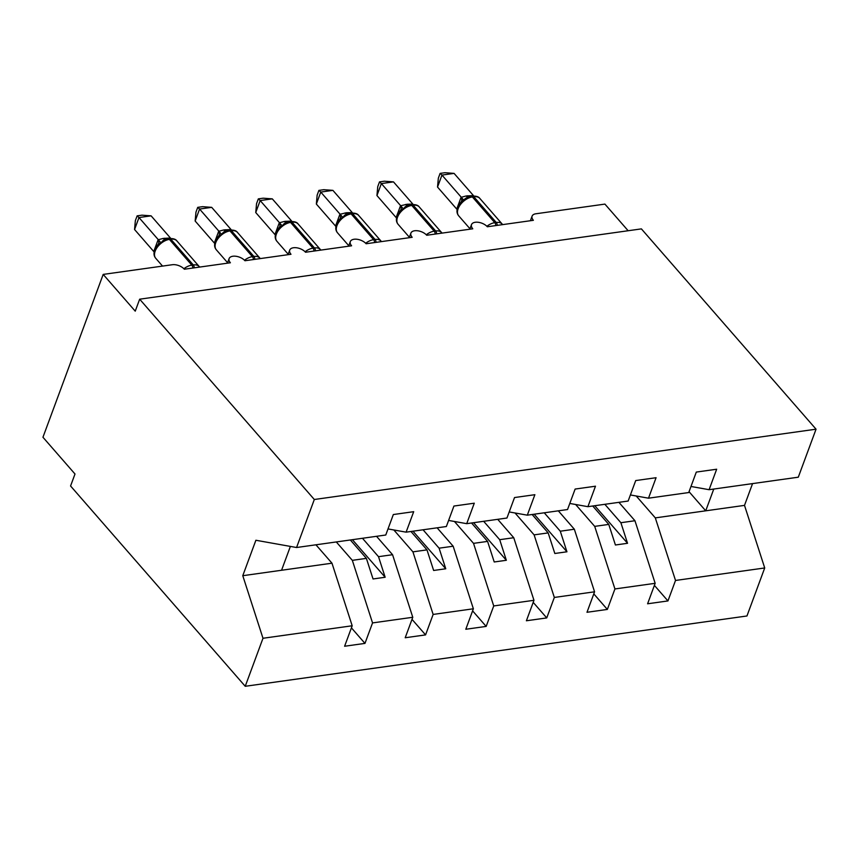 <?xml version="1.0" encoding="UTF-8"?>
<svg xmlns="http://www.w3.org/2000/svg" width="859" height="859" viewBox="0 0 859 859"><rect width="100%" height="100%" fill="white"/><g stroke="black" fill="none" stroke-linecap="round" stroke-linejoin="round"><path stroke-width="1.29" d="M315.929 544.799L331.971 563.193L352.19 625.771L262.994 638.269L245.234 686.287L70.567 485.979L75.001 474.007L42.95 437.252L103.187 274.408L135.239 311.162L139.663 299.19L314.319 499.498L296.559 547.516L385.755 535.017L393.336 514.541L413.694 511.685L406.114 532.161L446.358 526.524L453.928 506.048L474.286 503.191L466.716 523.668L448.602 520.436M245.234 686.287L746.954 615.978L764.714 567.96L675.518 580.459L667.948 600.935L654.397 585.387M618.899 502.343L634.951 520.737L620.885 522.712L627.542 543.296L615.42 544.993L608.773 524.409L594.707 526.374L614.926 588.952L607.356 609.428L593.794 593.88M667.948 600.935L647.589 603.791L655.159 583.315L634.951 520.737M675.518 580.459L655.31 517.88L636.229 495.997M103.187 274.408L172.262 264.733A9.116 4.939 20.3 0 1 184.341 269.221L230.395 262.768A9.116 4.939 -159.7 0 1 229.117 258.591A9.116 4.939 -159.7 0 1 235.989 256.272A9.116 4.939 -159.7 0 1 244.944 260.739L290.986 254.275A9.116 4.939 -159.7 0 1 289.719 250.098A9.116 4.939 -159.7 0 1 296.591 247.779A9.116 4.939 -159.7 0 1 305.536 252.245L351.589 245.792A9.116 4.939 -159.7 0 1 350.311 241.604A9.116 4.939 -159.7 0 1 357.183 239.285A9.116 4.939 -159.7 0 1 366.127 243.752L412.18 237.299A9.116 4.939 -159.7 0 1 410.903 233.111A9.116 4.939 -159.7 0 1 417.775 230.792A9.116 4.939 -159.7 0 1 426.719 235.259L472.772 228.805A9.116 4.939 -159.7 0 1 471.505 224.628A9.116 4.939 -159.7 0 1 478.377 222.298A9.116 4.939 -159.7 0 1 487.321 226.765L533.375 220.312A9.116 4.939 -159.7 0 1 532.097 216.135A9.116 4.939 -159.7 0 1 535.833 213.784L604.908 204.098L628.144 230.738M558.307 510.826L574.349 529.23L560.293 531.206L566.94 551.789L554.828 553.486L548.171 532.902L534.115 534.867L554.334 597.445L546.754 617.922L533.203 602.374M607.356 609.428L586.987 612.284L594.568 591.808L574.349 529.23M575.627 504.491L594.707 526.374M497.715 519.319L513.757 537.723L499.702 539.688L506.348 560.283L494.226 561.979L487.579 541.395L473.524 543.36L493.732 605.939L486.162 626.415L472.611 610.867M546.754 617.922L526.395 620.767L533.965 600.301L513.757 537.723M515.035 512.984L534.115 534.867M437.113 527.813L453.165 546.217L439.099 548.182L445.757 568.776L433.634 570.473L426.987 549.878L412.921 551.854L433.14 614.432L425.57 634.898L412.009 619.36M486.162 626.415L465.803 629.26L473.373 608.784L453.165 546.217M454.443 521.477L473.524 543.36M376.521 536.306L392.563 554.71L378.508 556.675L385.154 577.259L373.042 578.966L366.385 558.371L352.33 560.347L372.548 622.915L364.968 643.391L351.417 627.854M425.57 634.898L405.201 637.754L412.782 617.277L392.563 554.71M393.841 529.971L412.921 551.854M690.98 486.473L709.094 489.694L716.664 469.229L696.305 472.074L688.735 492.551L648.502 498.188L630.388 494.956M648.502 498.188L656.072 477.711L635.714 480.568L628.144 501.044L587.9 506.681L569.796 503.449M587.9 506.681L595.48 486.205L575.122 489.061L567.541 509.537L527.308 515.175L509.194 511.943M527.308 515.175L534.878 494.698L514.52 497.554L506.95 518.031L466.716 523.668M352.19 625.771L344.609 646.247L364.968 643.391M336.288 541.943L352.33 560.347M655.159 583.315L614.926 588.952M594.568 591.808L554.334 597.445M533.965 600.301L493.732 605.939M473.373 608.784L433.14 614.432M412.782 617.277L372.548 622.915M314.319 499.498L816.05 429.189L798.29 477.196L709.094 489.694M604.843 504.308L620.885 522.712M592.721 506.005L608.773 524.409M544.252 512.802L560.293 531.206M532.129 514.498L548.171 532.902M483.66 521.295L499.702 539.688M471.537 522.991L487.579 541.395M423.058 529.788L439.099 548.182M410.946 531.485L426.987 549.878M388.01 528.929L406.114 532.161M362.466 538.282L378.508 556.675M350.343 539.978L366.385 558.371M331.971 563.193L242.775 575.702L255.885 540.257L296.559 547.516M262.994 638.269L242.775 575.702M764.714 567.96L744.506 505.382L752.559 483.606M816.05 429.189L641.394 228.881L139.663 299.19M281.559 570.258L290.385 546.41M713.775 489.039L705.722 510.815L655.31 517.88M744.506 505.382L705.722 510.815L689.047 491.702M352.394 539.688L385.154 577.259M412.986 531.195L445.757 568.776M473.588 522.702L506.348 560.283M534.18 514.208L566.94 551.789M594.772 505.726L627.542 543.296M134.562 229.514L135.357 220.634L137.129 215.856L138.986 217.542L151.109 215.845L170.447 238.018L163.189 238.426L158.324 239.725L138.986 217.542L134.562 229.514L153.75 251.526L158.185 239.554M169.534 238.587C173.271 238.405 175.719 239.178 176.879 240.917A13.057 7.795 138.9 0 0 170.844 239.199A3.039 1.804 -98 0 0 169.534 238.587L163.06 240.531L160.944 242.861L158.206 244.31C153.611 250.109 152.795 254.769 155.737 258.291L162.544 266.097M160.944 242.861L158.324 239.725M137.129 215.856L141.971 215.169L151.109 215.845M195.154 221.021L195.959 212.141L197.72 207.363L199.578 209.048L211.701 207.352L231.039 229.525L223.78 229.944L218.916 231.232L199.578 209.048L195.154 221.021L214.342 243.033L218.777 231.06M230.137 230.094C233.873 229.911 236.322 230.695 237.471 232.424A13.057 7.795 138.9 0 0 231.436 230.717A3.039 1.804 -98 0 0 230.137 230.094L223.651 232.037L221.536 234.367L218.798 235.817C214.213 241.626 213.386 246.286 216.328 249.797L227.592 262.714M221.536 234.367L218.916 231.232M197.72 207.363L202.563 206.675L211.701 207.352M255.746 212.538L256.551 203.647L258.323 198.869L260.18 200.555L272.292 198.858L291.641 221.042L284.372 221.45L279.508 222.739L260.18 200.555L255.746 212.538L274.944 234.55L279.368 222.567M290.729 221.611C294.465 221.429 296.913 222.202 298.073 223.931A13.057 7.795 138.9 0 0 292.039 222.223A3.039 1.804 -98 0 0 290.729 221.611L284.243 223.544L282.139 225.874L279.39 227.324C274.805 233.133 273.978 237.793 276.931 241.304L288.194 254.221M282.139 225.874L279.508 222.739M258.323 198.869L263.165 198.193L272.292 198.858M316.348 204.045L317.143 195.165L318.914 190.376L320.772 192.072L332.895 190.365L352.233 212.549L346.424 212.753L340.11 214.245L320.772 192.072L316.348 204.045L335.536 226.057L339.971 214.084M351.32 213.118C355.057 212.935 357.505 213.708 358.665 215.437A13.057 7.795 138.9 0 0 352.63 213.73A3.039 1.804 -98 0 0 351.32 213.118L344.846 215.051L342.73 217.381L339.992 218.83C335.397 224.639 334.581 229.299 337.523 232.81L348.786 245.728M342.73 217.381L340.11 214.245M318.914 190.376L323.757 189.699L332.895 190.365M376.94 195.551L377.745 186.671L379.506 181.883L381.364 183.579L393.486 181.883L412.825 204.055L407.016 204.259L400.702 205.752L381.364 183.579L376.94 195.551L396.128 217.563L400.562 205.591M411.912 204.625C415.649 204.442 418.097 205.215 419.256 206.955A13.057 7.795 138.9 0 0 413.222 205.237A3.039 1.804 -98 0 0 411.912 204.625L405.437 206.557L403.322 208.887L400.584 210.337C395.999 216.146 395.172 220.806 398.114 224.317L409.378 237.245M403.322 208.887L400.702 205.752M379.506 181.883L384.349 181.206L393.486 181.883M437.532 187.058L438.337 178.178L440.109 173.389L441.966 175.086L454.078 173.389L473.427 195.562L466.158 195.97L461.294 197.259L441.966 175.086L437.532 187.058L456.73 209.07L461.154 197.098M472.514 196.131C476.251 195.949 478.699 196.722 479.859 198.461A13.057 7.795 138.9 0 0 473.814 196.743A3.039 1.804 -98 0 0 472.514 196.131L466.029 198.075L461.176 201.854C456.591 207.653 455.764 212.313 458.706 215.834L469.97 228.752M463.924 200.394L461.294 197.259M440.109 173.389L444.951 172.713L454.078 173.389M194.22 267.836A3.039 1.804 -98 0 0 193.275 264.926A13.057 7.795 -41.1 0 1 199.309 266.644L199.664 267.074M183.89 268.738A13.057 7.795 -41.1 0 1 191.825 265.13L193.275 264.926L170.844 239.199L169.395 239.403A13.057 7.795 138.9 0 0 155.157 251.161A13.057 7.795 138.9 0 0 155.737 258.291M168.085 238.791A3.039 1.804 82 0 1 169.395 239.403L191.825 265.13A3.039 1.804 82 0 1 192.77 268.04M165.948 239.285A6.679 3.962 82 0 1 164.638 238.222M164.896 239.661A6.679 3.962 82 0 1 163.189 238.426M158.142 244.375A6.679 4.649 37.5 0 0 158.12 239.629M254.822 259.354A3.039 1.804 -98 0 0 253.877 256.444A13.057 7.795 -41.1 0 1 259.912 258.151L260.256 258.591M244.482 260.256A13.057 7.795 -41.1 0 1 252.417 256.648L253.877 256.444L231.436 230.717L229.987 230.921A13.057 7.795 138.9 0 0 215.749 242.678A13.057 7.795 138.9 0 0 216.328 249.797M228.677 230.298A3.039 1.804 82 0 1 229.987 230.921L252.417 256.648A3.039 1.804 82 0 1 253.362 259.558M226.54 230.792A6.679 3.962 82 0 1 225.23 229.74M225.498 231.168A6.679 3.962 82 0 1 223.78 229.944M218.744 235.881A6.679 4.649 37.5 0 0 218.723 231.135M315.414 250.86A3.039 1.804 -98 0 0 314.469 247.95A13.057 7.795 -41.1 0 1 320.504 249.658L320.847 250.098M305.085 251.762A13.057 7.795 -41.1 0 1 313.009 248.154L314.469 247.95L292.039 222.223L290.578 222.427A13.057 7.795 138.9 0 0 276.351 234.185A13.057 7.795 138.9 0 0 276.931 241.304M289.268 221.815A3.039 1.804 82 0 1 290.578 222.427L313.009 248.154A3.039 1.804 82 0 1 313.954 251.064M287.142 222.298A6.679 3.962 82 0 1 285.832 221.246M286.09 222.674A6.679 3.962 82 0 1 284.372 221.45M279.336 227.388A6.679 4.649 37.5 0 0 279.315 222.642M376.006 242.367A3.039 1.804 -98 0 0 375.061 239.457A13.057 7.795 -41.1 0 1 381.095 241.164L381.45 241.604M365.676 243.269A13.057 7.795 -41.1 0 1 373.611 239.661L375.061 239.457L352.63 213.73L351.17 213.934A13.057 7.795 138.9 0 0 336.943 225.692A13.057 7.795 138.9 0 0 337.523 232.81M349.871 213.322A3.039 1.804 82 0 1 351.17 213.934L373.611 239.661A3.039 1.804 82 0 1 374.556 242.571M347.734 213.805A6.679 3.962 82 0 1 346.424 212.753M346.682 214.181A6.679 3.962 82 0 1 344.974 212.957M339.928 218.895A6.679 4.649 37.5 0 0 339.906 214.149M436.597 233.873A3.039 1.804 -98 0 0 435.653 230.964A13.057 7.795 -41.1 0 1 441.698 232.682L442.041 233.111M426.268 234.775A13.057 7.795 -41.1 0 1 434.203 231.168L435.653 230.964L413.222 205.237L411.772 205.441A13.057 7.795 138.9 0 0 397.534 217.198A13.057 7.795 138.9 0 0 398.114 224.317M410.462 204.829A3.039 1.804 82 0 1 411.772 205.441L434.203 231.168A3.039 1.804 82 0 1 435.148 234.077M408.326 205.322A6.679 3.962 82 0 1 407.016 204.259M407.273 205.688A6.679 3.962 82 0 1 405.566 204.463M400.53 210.401A6.679 4.649 37.5 0 0 400.509 205.666M497.2 225.38A3.039 1.804 -98 0 0 496.255 222.47A13.057 7.795 -41.1 0 1 502.29 224.188L502.633 224.618M486.87 226.282A13.057 7.795 -41.1 0 1 494.795 222.674L496.255 222.47L473.814 196.743L472.364 196.947A13.057 7.795 138.9 0 0 458.137 208.705A13.057 7.795 138.9 0 0 458.706 215.834M471.054 196.335A3.039 1.804 82 0 1 472.364 196.947L494.795 222.674A3.039 1.804 82 0 1 495.74 225.584M468.917 196.829A6.679 3.962 82 0 1 467.618 195.766M467.876 197.205A6.679 3.962 82 0 1 466.158 195.97M461.122 201.919A6.679 4.649 37.5 0 0 461.1 197.173M471.505 224.628L469.798 229.224M532.097 216.135L530.39 220.731M410.903 233.111L409.206 237.718M350.311 241.604L348.614 246.2M289.719 250.098L288.012 254.693M229.117 258.591L227.42 263.187M176.879 240.917L199.309 266.644M237.471 232.424L259.912 258.151M298.073 223.931L320.504 249.658M358.665 215.437L381.095 241.164M419.256 206.955L441.698 232.682M479.859 198.461L502.29 224.188"/></g></svg>

